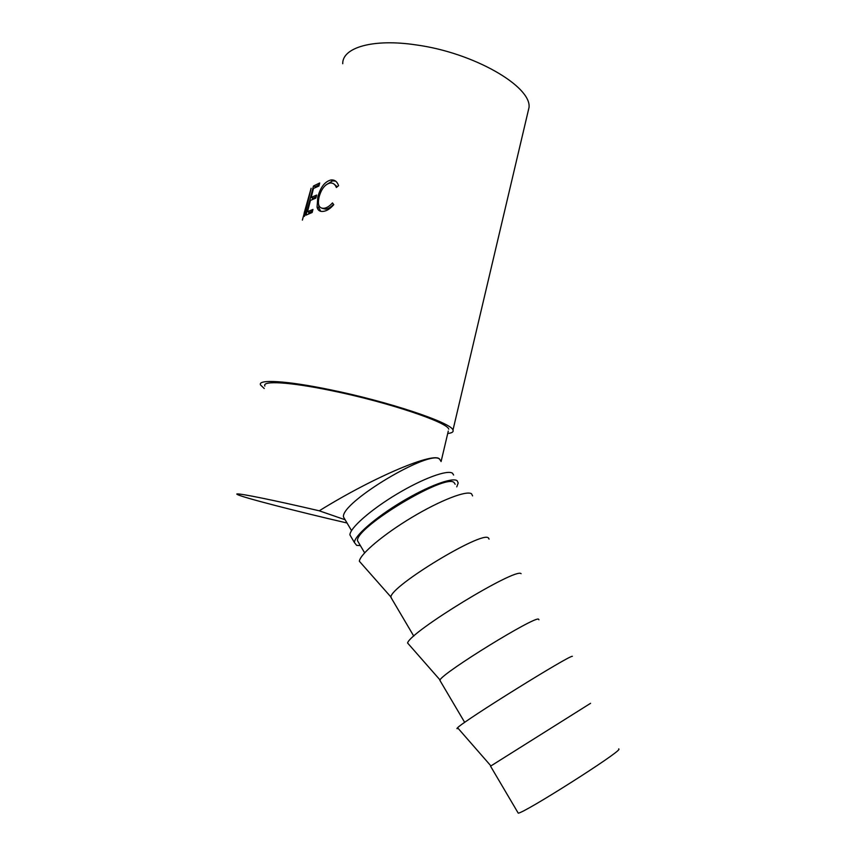 <?xml version="1.0" encoding="UTF-8"?>
<svg xmlns="http://www.w3.org/2000/svg" width="856" height="856" viewBox="0 0 856 856"><rect width="100%" height="100%" fill="white"/><g stroke="black" fill="none" stroke-linecap="round" stroke-linejoin="round"><path stroke-width="1.28" d="M440.861 461.159L439.727 459.33L441.097 461.534L448.287 431.092M347.044 523.005C296.839 511.428 241.146 497.058 237.198 494.404C233.142 492.211 260.417 497.347 302.65 506.977L319.267 510.807C375.099 476.139 435.629 451.048 439.727 459.33C431.071 448.384 340.41 502.536 343.502 517.003L345.086 519.688M264.868 386.067C261.754 380.406 289.628 381.926 331.572 390.668C387.608 402.053 447.891 422.383 448.737 429.188M317.822 209.196L317.416 207.312M304.126 213.198L311.113 188.277L304.479 216.365L308.77 196.741L302.371 220.099M313.446 186.019L319.705 182.981L318.935 185.998L313.478 188.459L311.188 197.426L316.624 195.061L315.853 198.089L310.418 200.422L307.55 211.667L312.954 209.442L312.173 212.481L305.988 215.166L313.446 186.019L315.511 186.736L319.277 184.661M338.591 185.645L336.365 187.496C335.07 184.211 332.973 182.724 330.074 183.045C325.013 184.308 321.364 188.93 319.117 196.901C317.373 204.605 318.924 208.415 323.771 208.318C326.607 208.04 329.507 206.243 332.46 202.915L333.765 204.68C330.277 208.714 326.832 210.94 323.45 211.336L323.001 211.389C319.834 211.764 317.854 210.351 317.062 207.152L317.811 197.019C320.454 187.25 324.831 181.568 330.951 179.974C334.536 179.589 337.082 181.472 338.591 185.645M264.236 388.506L260.545 384.965C257.281 379.058 286.364 380.62 330.288 389.769C389.031 401.699 452.139 422.992 452.974 430.108C453.712 431.906 451.968 433.029 447.72 433.489M342.732 63.718C342.272 47.54 373.109 38.402 416.102 44.908C473.732 52.665 531.512 86.403 529.04 107.417L527.564 113.655M456.762 486.871L458.206 482.987L457.125 480.698C452.332 477.038 427.668 486.208 401.56 501.916C375.431 517.57 354.459 535.845 354.395 542.501L356.663 545.368L360.376 545.593M453.605 475.016L452.524 473.261C447.635 469.441 422.918 478.44 396.842 494.105C370.744 509.716 349.89 528.099 349.911 534.893L351.495 537.579M618.738 748.85L618.995 749.268C619.263 752.841 524.065 813.243 518.244 813.157L517.88 812.537M440.348 681.141L439.995 679.921C443.708 672.099 534.818 616.01 538.552 619.166L538.938 619.787M409.296 644.964L407.574 642.995C409.928 631.899 515.943 567.293 521.101 573.67M391.909 599.05L390.882 596.953C391.353 585.622 482.056 530.741 488.305 537.889L489.076 539.13M362.195 564.468L359.349 561.247C360.066 554.174 383.37 534.465 411.854 517.409C440.316 500.311 466.702 490.156 471.549 493.805L472.587 495.892M455.157 484.271L454.129 482.624C446.147 472.769 355.112 527.414 357.53 540.778L358.974 543.218M518.244 813.157L490.531 766.173L590.576 703.3M458.12 728.36C456.719 728.927 456.537 728.723 457.586 727.75C463.792 720.859 570.224 654.68 572.386 656.317M325.933 184.928L332.663 180.83L335.638 181.14M320.733 211.282L318.935 207.954L318.657 204.712M322.038 208.254L325.494 209.142C328.158 208.864 330.823 207.259 333.508 204.327M337.221 186.779L334.086 184.104M308.609 213.754L309.005 212.181M312.258 199.448L312.643 197.939M315.329 187.432L315.511 186.736M307.55 211.667L309.605 212.384L312.558 211.004M311.188 197.426L313.243 198.153L316.206 196.687M319.887 211.025L319.78 210.191M330.951 179.974L332.663 180.83M317.811 197.019L318.978 197.511M317.062 207.152L318.935 207.954M323.771 208.318L325.494 209.142M345.129 519.763L319.267 510.807M488.862 538.788L488.583 538.071M364.645 552.837L357.53 540.778M390.882 596.953L359.349 561.247M413.78 636.115L390.828 597.21M439.995 679.921L407.574 642.995M464.69 722.389L439.802 680.22M490.927 765.938L457.586 727.75M354.395 542.501L349.911 534.893M452.974 430.108L529.04 107.417M351.538 530.613L343.502 517.003"/></g></svg>
